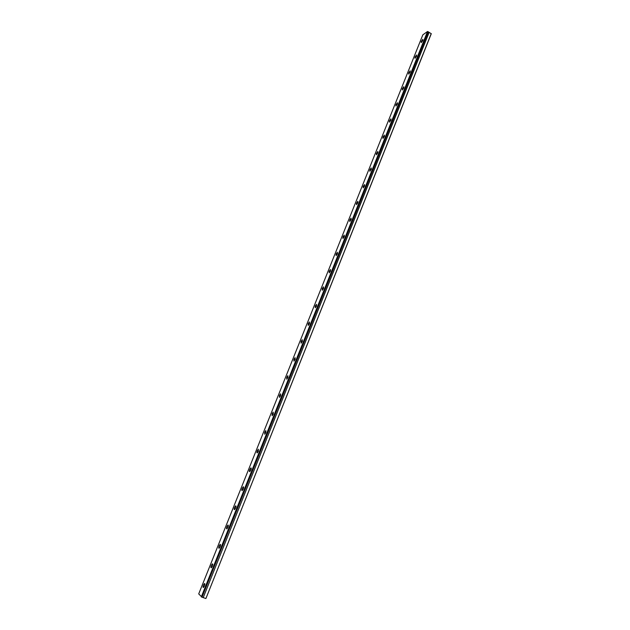 <?xml version="1.0" encoding="UTF-8"?>
<svg xmlns="http://www.w3.org/2000/svg" width="630" height="630" viewBox="0 0 630 630"><rect width="100%" height="100%" fill="white"/><g stroke="black" fill="none" stroke-linecap="round" stroke-linejoin="round"><path stroke-width="0.94" d="M422.84 40.414L422.801 39.343L421.234 41.548L421.273 42.627L422.84 40.414M204.404 586.002C204.986 584.301 205.002 583.474 204.459 583.522L203.498 585.018C202.915 586.719 202.899 587.546 203.443 587.499L204.404 586.002M212.302 566.291C212.869 564.622 212.885 563.818 212.341 563.874L211.365 565.386C210.798 567.047 210.782 567.858 211.318 567.803L212.302 566.291M220.13 546.73C220.689 545.1 220.697 544.32 220.161 544.375L219.169 545.911C218.61 547.533 218.594 548.32 219.138 548.258L220.13 546.73M227.895 527.326C228.446 525.735 228.454 524.971 227.918 525.042L226.91 526.585C226.359 528.176 226.351 528.94 226.887 528.877L227.895 527.326M235.604 508.079C236.14 506.52 236.148 505.78 235.612 505.851L234.588 507.418C234.053 508.969 234.045 509.717 234.581 509.646L235.604 508.079M243.251 488.974C243.779 487.462 243.779 486.738 243.251 486.817L242.211 488.4C241.684 489.919 241.684 490.644 242.203 490.565L243.251 488.974M250.834 470.027C251.354 468.547 251.346 467.846 250.827 467.925L249.764 469.531C249.252 471.012 249.252 471.712 249.771 471.642L250.834 470.027M258.363 451.23L258.347 449.182L257.268 450.812C256.764 452.261 256.772 452.938 257.284 452.86L258.363 451.23M265.829 432.582L265.813 430.589L264.71 432.235L264.734 434.227L265.829 432.582M273.239 414.067L273.215 412.13L272.097 413.8L272.121 415.737L273.239 414.067M280.594 395.703L280.563 393.821L279.421 395.514L279.46 397.396L280.594 395.703M287.894 377.48L287.847 375.653L286.697 377.362L286.737 379.197L287.894 377.48M295.131 359.399L295.084 357.62L293.911 359.352L293.958 361.132L295.131 359.399M302.313 341.452L302.266 339.72L301.069 341.476L301.116 343.208L302.313 341.452M309.448 323.647L309.393 321.961L308.18 323.741L308.227 325.426L309.448 323.647M316.52 305.975L316.465 304.337L315.228 306.133L315.284 307.779L316.52 305.975M323.544 288.438L323.489 286.839L322.229 288.666L322.284 290.265L323.544 288.438M330.514 271.026L330.459 269.475L329.175 271.325L329.23 272.877L330.514 271.026M337.428 253.756L337.373 252.244L336.073 254.111L336.129 255.63L337.428 253.756M344.295 236.604L344.232 235.132L342.917 237.03L342.972 238.502L344.295 236.604M351.107 219.586L351.052 218.153L349.705 220.075L349.768 221.508L351.107 219.586M357.871 202.695L357.816 201.301L356.454 203.246L356.509 204.64L357.871 202.695M364.581 185.929L364.526 184.566L363.148 186.543L363.203 187.897L364.581 185.929M371.251 169.281L371.196 167.958L369.786 169.958L369.841 171.281L371.251 169.281M377.866 152.759L377.811 151.476L376.386 153.492L376.441 154.783L377.866 152.759M384.434 136.356L384.379 135.103L382.93 137.151L382.985 138.411L384.434 136.356M390.947 120.078L390.899 118.857L389.427 120.928L389.482 122.149L390.947 120.078M397.42 103.911L397.373 102.721L395.884 104.824L395.931 106.013L397.42 103.911M403.846 87.869L403.798 86.704L402.286 88.838L402.334 89.995L403.846 87.869M410.224 71.938L410.177 70.804L408.649 72.962L408.689 74.088L410.224 71.938M416.556 56.117L416.517 55.015L414.965 57.196L415.005 58.299L416.556 56.117M431.227 33.579L205.923 598.5L431.29 33.721L428.164 31.776L202.025 597.201L428.211 31.823M428.164 31.776L427.518 31.5L422.824 34.855L198.71 593.917L202.025 597.201M205.782 598.492L203.238 597.618L429.148 32.358M429.069 32.335L203.238 597.618M203.143 597.579L202.088 597.216M427.518 31.5L201.285 596.917M427.746 31.531L201.513 597.027"/></g></svg>
